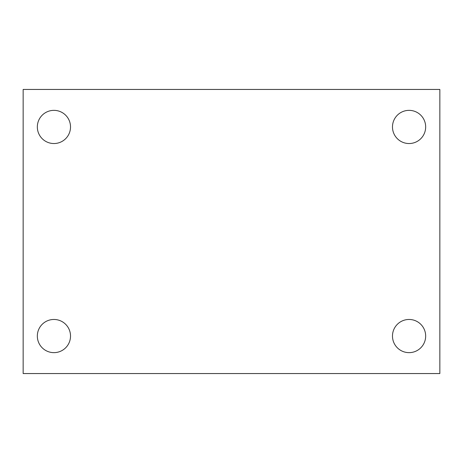 <?xml version="1.0" encoding="UTF-8"?>
<svg xmlns="http://www.w3.org/2000/svg" width="463" height="463" viewBox="0 0 463 463"><rect width="100%" height="100%" fill="white"/><g stroke="black" fill="none" stroke-linecap="round" stroke-linejoin="round"><path stroke-width="0.69" d="M23.15 373.554L23.15 89.446L439.85 89.446L439.85 373.554L23.15 373.554M53.928 352.644A16.593 16.593 0 0 0 70.521 336.051A16.593 16.593 0 0 0 53.928 319.464A16.593 16.593 0 0 0 37.335 336.051A16.593 16.593 0 0 0 53.928 352.644M409.072 352.644A16.593 16.593 0 0 0 425.665 336.051A16.593 16.593 0 0 0 409.072 319.464A16.593 16.593 0 0 0 392.479 336.051A16.593 16.593 0 0 0 409.072 352.644M409.072 143.536A16.593 16.593 0 0 0 425.665 126.949A16.593 16.593 0 0 0 409.072 110.356A16.593 16.593 0 0 0 392.479 126.949A16.593 16.593 0 0 0 409.072 143.536M53.928 143.536A16.593 16.593 0 0 0 70.521 126.949A16.593 16.593 0 0 0 53.928 110.356A16.593 16.593 0 0 0 37.335 126.949A16.593 16.593 0 0 0 53.928 143.536"/></g></svg>
